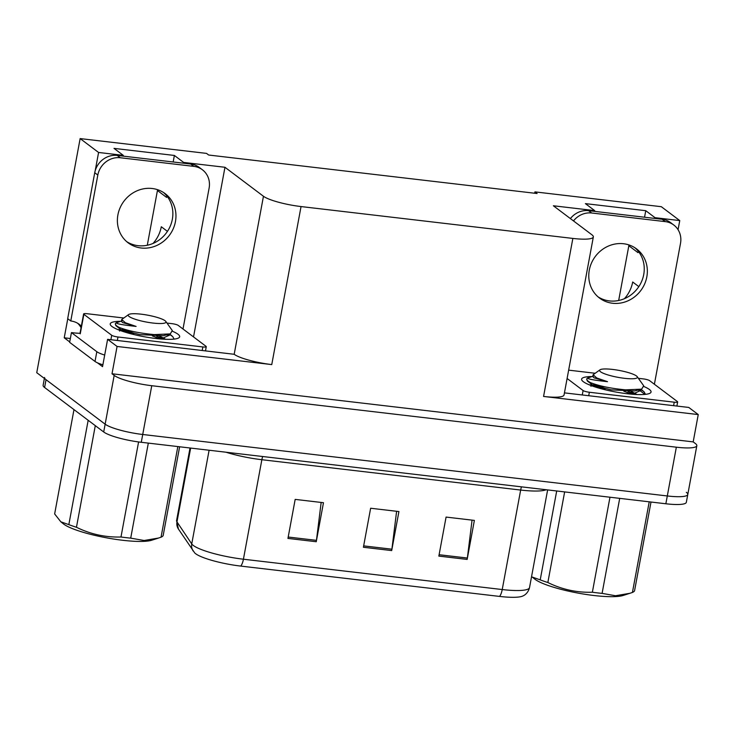 <?xml version="1.0" encoding="UTF-8"?>
<svg xmlns="http://www.w3.org/2000/svg" width="735" height="735" viewBox="0 0 735 735"><rect width="100%" height="100%" fill="white"/><g stroke="black" fill="none" stroke-linecap="round" stroke-linejoin="round"><path stroke-width="1.1" d="M624.456 298.667A32.285 29.813 127 0 0 632.688 282.001L638.825 286.622M167.433 231.369L161.296 226.748A32.285 29.813 -53 0 1 153.064 243.423M157.575 189.685A32.285 29.813 -53 0 1 157.437 190.494L147.294 245.242M166.836 195.951A32.285 29.813 -53 0 1 166.597 197.393L166.863 195.988M69.715 341.931L64.23 337.806L70.349 338.523M183.52 163.188L183.658 162.435L224.965 167.277L263.461 196.263L234.18 354.288L107.604 339.331L102.542 366.646L97.498 362.851M263.461 196.263A30.273 5.512 10.5 0 0 301.047 206.563L572.859 238.425L543.569 396.45L698.25 414.577L688.778 407.447L564.443 392.876M543.569 396.45A30.273 5.512 10.5 0 0 564.048 394.971L593.338 236.955A30.273 5.512 10.5 0 0 591.868 234.75L553.372 205.772L594.679 210.614L594.541 211.368M234.18 354.288A30.273 5.512 10.5 0 0 271.757 364.588L117.076 346.461L112.014 373.775L693.188 441.891L695.356 443.517A30.273 5.512 -169.5 0 1 696.826 445.722A30.273 5.512 -169.5 0 1 676.347 447.192L151.759 385.71A30.273 5.512 -169.5 0 1 114.182 375.401L112.014 373.775M107.604 339.331L117.076 346.461M686.315 492.294A30.273 5.512 -169.5 0 1 687.785 494.49A30.273 5.512 -169.5 0 1 667.307 495.96L142.719 434.486A30.273 5.512 -169.5 0 1 105.142 424.178L36.75 372.691L80.143 138.584L98.582 152.467L95.201 170.74M67.776 318.714L64.23 337.806M654.903 218.442L655.041 217.689L679.756 220.583L661.316 206.7L534.933 191.881L534.676 193.231M679.756 220.583L678.065 229.697M698.25 414.577L693.188 441.891M628.967 244.939A32.285 29.813 -53 0 1 628.829 245.747L618.677 300.486M534.933 191.881L537.092 193.516L208.685 155.03L206.526 153.394L80.143 138.584M572.859 238.425A30.273 5.512 10.5 0 0 593.338 236.955M224.965 167.277L193.525 336.924M98.582 152.467L123.296 155.361L123.158 156.114M644.549 217.229L645.762 210.697L585.4 203.623L594.679 210.614M645.762 210.697L655.041 217.689M173.166 161.976L174.37 155.452L114.008 148.378L123.296 155.361M174.37 155.452L183.658 162.435M638.219 251.195A32.285 29.813 127 0 1 637.989 252.638L638.246 251.232M499.543 596.416A10.088 3.409 -83.3 0 0 502.225 589.543A40.361 7.359 10.5 0 0 529.531 587.577C527.95 593.733 523.724 595.653 522.714 596.048A36.318 6.615 -169.5 0 1 499.543 596.416L240.74 566.088A36.318 6.615 -169.5 0 1 195.648 553.721A36.318 6.615 -169.5 0 1 194.692 552.895L178.412 529.007L176.593 520.509A40.361 7.359 10.5 0 0 176.97 521.896A10.088 9.766 146.2 0 0 178.412 529.007M696.826 445.722L687.785 494.49A30.273 5.512 -169.5 0 1 667.307 495.96L142.719 434.486A30.273 5.512 -169.5 0 1 105.142 424.178L46.039 379.683A30.273 5.512 -169.5 0 1 44.569 377.478M472.063 520.132L467.359 558.04A8.076 2.729 96.7 0 1 467.148 559.418L474.378 520.398L446.081 517.082L438.85 556.101L467.148 559.418M321.158 502.446L316.454 540.354A8.076 2.729 96.7 0 1 316.243 541.732L323.473 502.712L295.176 499.396L287.945 538.415L316.243 541.732M396.615 511.284L391.902 549.192A8.076 2.729 96.7 0 1 391.691 550.579L398.921 511.56L370.633 508.243L363.402 547.263L391.691 550.579M687.785 494.49L686.334 502.299A30.273 5.512 -169.5 0 1 665.855 503.769L141.276 442.286A30.273 5.512 -169.5 0 1 103.699 431.978L44.587 387.483A30.273 5.512 -169.5 0 1 43.117 385.287L44.385 378.442M152.182 188.5A30.769 28.417 127 0 0 120.127 207.702A30.769 28.417 127 0 0 128.166 242.835A30.769 28.417 127 0 0 141.157 247.998A30.769 28.417 127 0 0 173.212 228.805A30.769 28.417 127 0 0 165.182 193.663A30.769 28.417 127 0 0 152.182 188.5M163.593 192.561A30.769 28.417 -53 0 1 169.684 227.418A30.769 28.417 -53 0 1 138.061 245.674A30.769 28.417 -53 0 1 126.659 241.613M193.865 166.376L190.778 164.043L117.205 155.425A20.176 18.632 -53 0 0 94.732 172.716L67.684 318.65L70.781 320.974L97.819 175.049A20.176 18.632 -53 0 1 120.301 157.749L193.865 166.376A20.176 18.632 -53 0 1 202.391 169.757A20.176 18.632 -53 0 1 209.117 188.096L182.997 329.004M70.781 320.974A20.176 18.632 -53 0 1 79.297 324.365A20.176 18.632 -53 0 1 81.346 326.175M190.778 164.043A20.176 18.632 -53 0 1 199.295 167.433L202.391 169.757M81.061 327.709A20.176 18.632 127 0 0 77.689 323.29M80.345 333.295A20.176 3.675 -169.5 0 1 71.442 332.597L69.641 342.354L95.017 361.455A20.176 3.675 10.5 0 0 102.882 364.808M104.692 355.051A20.176 3.675 -169.5 0 1 96.818 351.697L71.442 332.597M623.574 243.744A30.769 28.417 127 0 0 591.519 262.946A30.769 28.417 127 0 0 599.558 298.079A30.769 28.417 127 0 0 612.549 303.252A30.769 28.417 127 0 0 644.604 284.05A30.769 28.417 127 0 0 636.565 248.908A30.769 28.417 127 0 0 623.574 243.744M634.976 247.805A30.769 28.417 -53 0 1 641.067 282.672A30.769 28.417 -53 0 1 609.453 300.918A30.769 28.417 -53 0 1 598.051 296.857M573.493 220.913A20.176 18.632 -53 0 1 591.693 213.003L665.258 221.621A20.176 18.632 -53 0 1 673.774 225.011A20.176 18.632 -53 0 1 680.509 243.34L654.389 384.249M570.397 218.58A20.176 18.632 -53 0 1 588.597 210.669L662.162 219.287A20.176 18.632 -53 0 1 670.688 222.677L673.774 225.011M172.707 331.366A35.317 6.431 -169.5 0 1 177.953 334.195A35.317 6.431 -169.5 0 1 178.844 337.824A35.317 6.431 -169.5 0 1 146.623 337.163A35.317 6.431 -169.5 0 1 111.931 326.459A35.317 6.431 -169.5 0 1 110.608 325.173A35.317 6.431 -169.5 0 1 121.385 321.305M164.337 339.221L156.583 336.033M125.777 329.647L117.977 329.62M166.974 323.069L171.907 323.648A5.044 0.919 -169.5 0 1 178.173 325.366L206.03 346.332A5.044 0.919 -169.5 0 1 206.269 346.7A5.044 0.919 -169.5 0 1 202.86 346.948L117.977 336.998A5.044 0.919 -169.5 0 1 111.711 335.279L83.864 314.314A5.044 0.919 -169.5 0 1 83.615 313.946A5.044 0.919 -169.5 0 1 87.024 313.707L123.471 317.97M161.535 339.046L152.365 335.923M133.651 331.595L119.088 330.07M126.282 331.77L122.947 331.448M644.099 386.61A35.317 6.431 -169.5 0 1 649.345 389.44A35.317 6.431 -169.5 0 1 650.236 393.069A35.317 6.431 -169.5 0 1 618.016 392.407A35.317 6.431 -169.5 0 1 583.324 381.704A35.317 6.431 -169.5 0 1 581.991 380.418A35.317 6.431 -169.5 0 1 592.778 376.55M635.729 394.474L627.975 391.286M597.169 384.901L589.369 384.874M638.366 378.323L643.3 378.902A5.044 0.919 -169.5 0 1 649.565 380.62L677.413 401.586A5.044 0.919 -169.5 0 1 677.661 401.953A5.044 0.919 -169.5 0 1 674.243 402.192L589.36 392.251A5.044 0.919 -169.5 0 1 583.103 390.533L567.108 378.488M568.651 370.146L594.863 373.224M632.927 394.291L623.749 391.167M605.043 386.849L590.471 385.315M597.674 387.023L594.339 386.702M148.323 443.113L130.711 538.139L144.106 540.501L158.558 538.038L151.713 540.234A47.417 8.645 -169.5 0 1 122.607 540.271A47.417 8.645 -169.5 0 1 63.394 523.862L60.849 521.813L68.833 524.625L88.136 420.484A55.492 10.115 -169.5 0 0 88.715 420.705M179.625 446.779L163.142 535.677A55.492 10.115 -169.5 0 1 161.048 537.184L177.842 446.568M158.558 538.038L161.048 537.184M130.711 538.139A55.492 10.115 -169.5 0 1 125.915 537.625A55.492 10.115 -169.5 0 1 120.981 537L138.593 441.946M174.085 339.101L172.697 336.566L169.326 334.214M169.197 335.491L167.387 334.517M115.367 323.786L115.882 325.669L119.217 327.424A30.273 5.512 -169.5 0 1 115.367 323.786A30.273 5.512 -169.5 0 1 116.075 322.876L122.01 320.855M133.761 333.58L126.117 332.459M141.221 314.185A19.22 3.5 -169.5 0 1 165.798 321.425A19.22 3.5 -169.5 0 1 153.009 323.06A19.22 3.5 -169.5 0 1 134.404 318.981A19.22 3.5 -169.5 0 1 128.662 314.543A19.22 3.5 -169.5 0 1 141.221 314.185M165.798 321.425L172.302 330.548L170.281 333.901L154.24 334.609C139.678 333.249 128 330.851 119.217 327.424M116.442 322.656L116.488 322.647C115.413 323.639 121.946 324.898 136.094 326.423L125.391 322.738L121.716 319.504L128.662 314.543M60.849 521.813L54.647 513.949L73.95 409.808A55.492 10.115 -169.5 0 1 74.051 409.661M95.293 425.657L76.458 527.271A55.492 10.115 -169.5 0 1 68.833 524.625M76.458 527.271C90.524 534.216 105.371 537.46 120.981 537M165.651 339.285L159.559 335.987M115.882 325.669L121.321 329.923L139.806 334.618L163.299 335.711L168.398 334.351M160.258 338.936L152.411 335.923M130.527 330.888L120.384 330.557M155.701 338.467L162.848 338.146L169.261 335.261L169.133 334.269M121.716 319.504L121.376 321.342L122.681 322.61L136.094 326.423M619.706 498.358L602.094 593.384L615.498 595.745L629.941 593.283L623.105 595.479A47.417 8.645 -169.5 0 1 593.999 595.515A47.417 8.645 -169.5 0 1 534.786 579.106L532.232 577.058L540.216 579.869L556.698 490.971M651.008 502.023L634.535 590.922A55.492 10.115 -169.5 0 1 632.431 592.438L649.226 501.821M629.941 593.283L632.431 592.438M602.094 593.384A55.492 10.115 -169.5 0 1 597.307 592.869A55.492 10.115 -169.5 0 1 592.364 592.245L609.976 497.218M645.477 394.346L644.08 391.819L640.709 389.458M644.962 394.401L638.77 389.761M586.76 379.03L587.274 380.923L590.6 382.669A30.273 5.512 -169.5 0 1 586.76 379.03A30.273 5.512 -169.5 0 1 587.458 378.121L593.402 376.099M605.153 388.824L597.509 387.703M612.604 369.429A19.22 3.5 -169.5 0 1 637.19 376.669A19.22 3.5 -169.5 0 1 624.401 378.304A19.22 3.5 -169.5 0 1 605.796 374.234A19.22 3.5 -169.5 0 1 600.045 369.788A19.22 3.5 -169.5 0 1 612.604 369.429M637.19 376.669L643.695 385.792L641.664 389.146L625.623 389.853C611.061 388.493 599.392 386.105 590.6 382.669M587.825 377.9L587.871 377.891C586.806 378.883 593.338 380.142 607.487 381.667L596.783 377.992L593.108 374.749L600.045 369.788M564.645 491.908L547.851 582.524A55.492 10.115 -169.5 0 1 540.216 579.869M547.851 582.524C561.917 589.461 576.755 592.704 592.364 592.245M637.043 394.53L630.942 391.231M587.274 380.923L592.713 385.168L611.198 389.862L634.691 390.956L639.79 389.605M631.641 394.19L623.804 391.176M601.919 386.132L591.776 385.801M627.093 393.721L634.241 393.4L640.644 390.505L640.525 389.513M593.108 374.749L592.768 376.586L594.073 377.854L607.487 381.667M166.597 197.393L157.437 190.494M114.182 375.401L103.699 431.978M151.759 385.71L141.276 442.286M676.347 447.192L665.855 503.769M301.047 206.563L271.757 364.588M637.989 252.638L628.829 245.747M521.473 486.846A10.088 3.409 -83.3 0 0 520.665 490.052L261.862 459.715A40.361 7.359 -169.5 0 1 225.967 452.209M546.188 489.74A40.361 7.359 -169.5 0 1 520.665 490.052L502.225 589.543L243.423 559.216A10.088 3.409 96.7 0 1 240.74 566.088M190.65 448.074L176.97 521.896L191.743 543.918A40.361 7.359 10.5 0 0 193.323 545.471A40.361 7.359 10.5 0 0 243.423 559.216L261.862 459.715A10.088 3.409 -83.3 0 1 262.671 456.518M193.195 551.039A10.088 9.766 146.2 0 1 191.743 543.918L209.107 450.233M44.587 387.483L46.039 379.683M391.902 549.192L363.65 545.884M316.454 540.354L288.203 537.037M467.359 558.04L439.107 554.723M96.818 351.697L95.017 361.455M117.205 155.425L120.301 157.749M94.732 172.716L97.819 175.049M588.597 210.669L591.693 213.003M665.258 221.621L662.162 219.287M202.86 346.948L202.217 350.42M83.864 314.314L80.244 333.828M111.711 335.279L110.893 339.717M117.977 336.998L117.334 340.47M674.243 402.192L673.6 405.665M583.103 390.533L582.276 394.961M589.36 392.251L588.717 395.715M529.531 587.577L547.63 489.914M176.593 520.509L190.025 448.001M206.269 346.7L205.506 350.806M83.615 313.946L79.996 333.46M677.661 401.953L676.898 406.051M120.025 328.655L119.566 331.09M169.463 334.168L169.261 335.261M169.675 334.094L172.1 336.051M170.281 333.901L166.937 334.985M591.409 383.9L590.958 386.344M640.846 389.412L640.644 390.505M641.058 389.348L643.483 391.296M641.664 389.146L638.32 390.23"/></g></svg>
